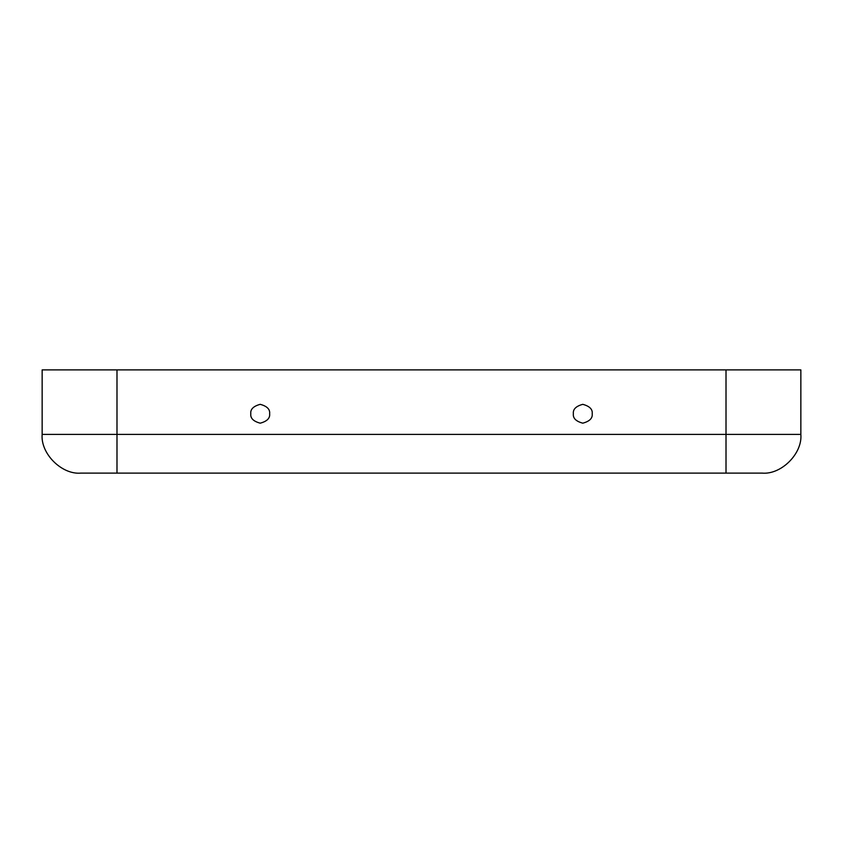 <?xml version="1.0" encoding="UTF-8"?>
<svg xmlns="http://www.w3.org/2000/svg" width="843" height="843" viewBox="0 0 843 843"><rect width="100%" height="100%" fill="white"/><g stroke="black" fill="none" stroke-linecap="round" stroke-linejoin="round"><path stroke-width="1.26" d="M592.207 413.755C592.745 409.308 589.605 406.168 582.787 404.334C575.969 406.168 572.829 409.308 573.366 413.755C572.829 418.212 575.969 421.352 582.787 423.175C589.605 421.352 592.745 418.212 592.207 413.755C592.745 418.212 589.605 421.352 582.787 423.175C575.969 421.352 572.829 418.212 573.366 413.755C572.829 409.308 575.969 406.168 582.787 404.334C589.605 406.168 592.745 409.308 592.207 413.755M250.792 413.755C250.255 418.212 253.395 421.352 260.213 423.175C267.031 421.352 270.171 418.212 269.634 413.755C270.171 409.308 267.031 406.168 260.213 404.334C253.395 406.168 250.255 409.308 250.792 413.755C250.255 409.308 253.395 406.168 260.213 404.334C267.031 406.168 270.171 409.308 269.634 413.755C270.171 418.212 267.031 421.352 260.213 423.175C253.395 421.352 250.255 418.212 250.792 413.755M116.987 473.113L80.854 473.113C61.708 474.841 40.422 453.555 42.15 434.398L42.15 369.887L800.85 369.887L800.85 434.398C802.578 453.555 781.292 474.841 762.146 473.113L116.987 473.113L116.987 369.887L42.15 369.887L42.15 434.398L116.987 434.398L42.15 434.398C40.422 453.555 61.708 474.841 80.854 473.113L726.013 473.113L726.013 369.887L116.987 369.887L116.987 434.398L726.013 434.398L116.987 434.398L116.987 473.113M800.85 369.887L726.013 369.887L726.013 434.398L800.85 434.398L800.85 369.887M800.85 434.398L726.013 434.398L726.013 473.113L762.146 473.113C781.292 474.841 802.578 453.555 800.85 434.398"/></g></svg>
